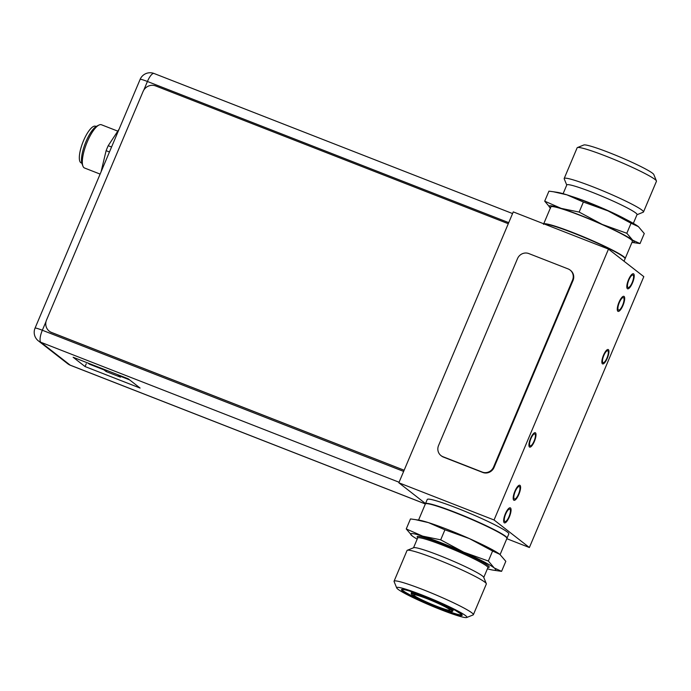 <?xml version="1.0" encoding="UTF-8"?>
<svg xmlns="http://www.w3.org/2000/svg" width="691" height="691" viewBox="0 0 691 691"><rect width="100%" height="100%" fill="white"/><g stroke="black" fill="none" stroke-linecap="round" stroke-linejoin="round"><path stroke-width="1.04" d="M425.526 503.584L398.845 482.784L513.275 211.895L608.486 249.097L643.813 276.642L529.384 547.522L506.805 538.704M529.384 547.522L494.056 519.986L398.845 482.784M507.358 532.053A44.267 3.783 -157.1 0 0 463.246 510.606A44.267 3.783 -157.1 0 0 427.263 499.463L425.475 503.704A44.267 3.783 22.9 0 1 461.45 514.847A44.267 3.783 22.9 0 1 505.562 536.294A44.267 3.783 22.9 0 1 507.039 538.159L508.826 533.918A44.267 3.783 -157.1 0 0 507.358 532.053M494.056 519.986L608.486 249.097M602.923 362.585A6.392 1.935 111.3 0 0 603.07 362.671A6.392 1.935 111.3 0 0 607.095 357.688A6.392 1.935 111.3 0 0 607.881 350.847A6.392 1.935 111.3 0 0 607.726 350.76A6.392 1.935 111.3 0 0 603.709 355.744A6.392 1.935 111.3 0 0 602.923 362.585M529.997 445.781A6.392 1.935 111.3 0 0 530.144 445.868A6.392 1.935 111.3 0 0 534.169 440.875A6.392 1.935 111.3 0 0 534.955 434.043A6.392 1.935 111.3 0 0 534.799 433.957A6.392 1.935 111.3 0 0 530.783 438.94A6.392 1.935 111.3 0 0 529.997 445.781M633.111 275.139A6.694 2.021 111.3 0 0 632.956 275.044A6.694 2.021 111.3 0 0 628.75 280.261A6.694 2.021 111.3 0 0 627.92 287.421A6.694 2.021 111.3 0 0 628.084 287.508A6.694 2.021 111.3 0 0 632.291 282.291A6.694 2.021 111.3 0 0 633.111 275.139M504.758 521.489A6.694 2.021 111.3 0 0 504.922 521.575A6.694 2.021 111.3 0 0 509.129 516.358A6.694 2.021 111.3 0 0 509.949 509.207A6.694 2.021 111.3 0 0 509.785 509.112A6.694 2.021 111.3 0 0 505.579 514.329A6.694 2.021 111.3 0 0 504.758 521.489M623.576 297.709A6.694 2.021 111.3 0 0 623.42 297.622A6.694 2.021 111.3 0 0 619.214 302.839A6.694 2.021 111.3 0 0 618.385 309.991A6.694 2.021 111.3 0 0 618.549 310.086A6.694 2.021 111.3 0 0 622.755 304.869A6.694 2.021 111.3 0 0 623.576 297.709M519.485 486.637A6.694 2.021 111.3 0 0 519.321 486.542A6.694 2.021 111.3 0 0 515.115 491.759A6.694 2.021 111.3 0 0 514.294 498.911A6.694 2.021 111.3 0 0 514.458 499.006A6.694 2.021 111.3 0 0 518.665 493.789A6.694 2.021 111.3 0 0 519.485 486.637M608.391 349.629A7.722 2.332 111.3 0 0 608.21 349.525A7.722 2.332 111.3 0 0 603.355 355.545A7.722 2.332 111.3 0 0 602.405 363.803A7.722 2.332 111.3 0 0 602.587 363.907A7.722 2.332 111.3 0 0 607.441 357.886A7.722 2.332 111.3 0 0 608.391 349.629M535.465 432.816A7.722 2.332 111.3 0 0 535.283 432.713A7.722 2.332 111.3 0 0 530.429 438.733A7.722 2.332 111.3 0 0 529.479 446.999A7.722 2.332 111.3 0 0 529.66 447.103A7.722 2.332 111.3 0 0 534.514 441.083A7.722 2.332 111.3 0 0 535.465 432.816M627.393 288.683A8.067 2.436 -68.7 0 1 628.378 280.054A8.067 2.436 -68.7 0 1 633.457 273.766A8.067 2.436 -68.7 0 1 633.647 273.878A8.067 2.436 -68.7 0 1 632.654 282.507A8.067 2.436 -68.7 0 1 627.583 288.795A8.067 2.436 -68.7 0 1 627.393 288.683M617.858 311.261A8.067 2.436 -68.7 0 1 618.842 302.632A8.067 2.436 -68.7 0 1 623.921 296.335A8.067 2.436 -68.7 0 1 624.111 296.448A8.067 2.436 -68.7 0 1 623.118 305.077A8.067 2.436 -68.7 0 1 618.048 311.365A8.067 2.436 -68.7 0 1 617.858 311.261M513.759 500.18A8.067 2.436 -68.7 0 1 514.752 491.551A8.067 2.436 -68.7 0 1 519.822 485.255A8.067 2.436 -68.7 0 1 520.021 485.367A8.067 2.436 -68.7 0 1 519.027 493.996A8.067 2.436 -68.7 0 1 513.957 500.284A8.067 2.436 -68.7 0 1 513.759 500.18M504.223 522.75A8.067 2.436 -68.7 0 1 505.216 514.121A8.067 2.436 -68.7 0 1 510.286 507.833A8.067 2.436 -68.7 0 1 510.485 507.945A8.067 2.436 -68.7 0 1 509.492 516.574A8.067 2.436 -68.7 0 1 504.421 522.862A8.067 2.436 -68.7 0 1 504.223 522.75M140.092 388.066L85.062 366.558L73.125 357.256L128.155 378.754L140.092 388.066M86.245 363.76L85.062 366.558M49.286 331.188A9.838 9.337 -52.1 0 0 49.337 331.231A9.838 9.337 -52.1 0 0 51.566 332.501L404.14 470.251M404.149 470.226L51.471 332.423A9.838 9.337 127.9 0 1 49.234 331.153A9.838 9.337 127.9 0 1 46.547 319.976L143.054 91.532A9.838 9.337 127.9 0 1 155.596 85.917L508.282 223.72M568.106 268.92L528.796 253.562A8.853 8.404 127.9 0 0 517.507 258.615L438.552 445.522A8.853 8.404 127.9 0 0 440.97 455.585A8.853 8.404 127.9 0 0 442.983 456.725L482.283 472.083A8.853 8.404 127.9 0 0 493.581 467.03L572.537 280.114A8.853 8.404 127.9 0 0 570.118 270.06A8.853 8.404 127.9 0 0 568.106 268.92M440.97 455.585L441.454 455.965A8.853 8.404 -52.1 0 0 443.467 457.105L482.776 472.463A8.853 8.404 -52.1 0 0 494.065 467.41L573.02 280.494A8.853 8.404 -52.1 0 0 570.602 270.44L570.118 270.06M117.79 131.143L101.447 124.76A23.218 7.014 111.3 0 0 98.943 125.062A23.218 7.014 111.3 0 0 86.461 143.832A23.218 7.014 111.3 0 0 82.911 166.09A23.218 7.014 111.3 0 0 83.991 167.697A23.218 7.014 111.3 0 0 84.544 168.008L100.117 174.097M98.943 125.062L96.688 126.194A21.248 6.418 111.3 0 0 85.269 143.365A21.248 6.418 111.3 0 0 82.022 163.732L82.911 166.09M96.153 126.496L95.531 126.246A19.676 5.943 111.3 0 0 83.153 141.595A19.676 5.943 111.3 0 0 80.735 162.635A19.676 5.943 111.3 0 0 81.21 162.903L81.832 163.145M119.111 129.131L108.202 145.706A38.86 11.738 111.3 0 0 106.112 150.673L101.076 171.826M109.463 151.977L106.112 150.673M108.202 145.706L111.562 147.01M129.58 379.869L118.308 375.463L120.476 377.148L106.146 371.551L103.987 369.866L89.312 364.131L87.887 363.025M118.506 374.988L118.308 375.463M106.656 370.359L106.146 371.551M104.186 369.391L103.987 369.866M89.51 363.656L89.312 364.131M626.815 233.264L602.241 224.428A46.237 3.956 -157.1 0 0 561.178 208.38L579.144 212.068L602.241 224.428A46.237 3.956 22.9 0 1 632.68 240.174A46.237 3.956 22.9 0 1 631.963 242.411L640.039 243.569L644.271 233.541L638.406 226.631L631.047 223.236L626.815 233.264L632.68 240.174L640.039 243.569M550.399 207.956A46.237 3.956 22.9 0 1 561.178 208.38L544.707 201.176L548.939 191.157L553.387 191.752L566.905 194.836L583.385 202.04L607.959 210.876L631.047 223.236M625.096 258.624A44.267 3.783 -157.1 0 0 625.165 258.52L632.412 241.358A44.267 3.783 -157.1 0 0 630.935 239.492A44.267 3.783 -157.1 0 0 586.823 218.045A44.267 3.783 -157.1 0 0 550.848 206.911L543.713 223.789M550.572 208.095L544.707 201.176M553.387 191.752L557.49 192.374A46.237 3.956 22.9 0 1 566.905 194.836A46.237 3.956 22.9 0 1 607.959 210.876A46.237 3.956 22.9 0 1 638.19 226.467L638.406 226.631M579.144 212.068L583.385 202.04M633.336 223.366L637.042 214.59A38.126 3.256 -157.1 0 0 635.772 212.983A38.126 3.256 22.9 0 0 597.793 194.508A38.126 3.256 22.9 0 0 566.81 184.92L563.105 193.696M566.75 185.05L564.21 178.848A43.041 3.68 22.9 0 1 564.184 178.494A43.041 3.68 22.9 0 1 599.166 189.317A43.041 3.68 22.9 0 1 642.051 210.168A43.041 3.68 -157.1 0 1 643.485 211.99A43.041 3.68 -157.1 0 1 643.209 212.215L636.99 214.72M643.485 211.99L656.45 181.284A43.041 3.68 -157.1 0 0 656.424 180.938A43.041 3.68 -157.1 0 0 655.016 179.47A43.041 3.68 22.9 0 0 613.824 159.31A43.041 3.68 22.9 0 0 577.417 147.563A43.041 3.68 22.9 0 0 577.149 147.788L564.184 178.494M577.417 147.563L583.826 144.989A38.126 3.256 22.9 0 1 616.078 155.397A38.126 3.256 22.9 0 1 652.554 173.251A38.126 3.256 -157.1 0 1 653.807 174.547L656.424 180.938M625.165 258.52A44.267 3.783 -157.1 0 0 623.688 256.646A44.267 3.783 22.9 0 0 581.174 235.856A44.267 3.783 22.9 0 0 543.843 223.841M414.928 519.52L428.446 522.612A46.237 3.956 22.9 0 1 469.5 538.652L444.926 529.816L428.446 522.612A46.237 3.956 -157.1 0 0 419.031 520.15L410.48 518.924L406.248 528.952L412.311 536.017M499.748 554.251A46.237 3.956 -157.1 0 0 499.74 554.242A46.237 3.956 -157.1 0 0 469.5 538.652L492.597 551.012L488.356 561.032L463.782 552.195L440.694 539.835L422.728 536.156L406.248 528.952M487.414 568.797A46.237 3.956 -157.1 0 0 493.028 570.118L501.58 571.345L505.812 561.317L499.74 554.242M499.947 554.407L492.597 551.012M444.926 529.816L440.694 539.835M501.58 571.345L494.229 567.95L488.356 561.032M493.028 570.118A46.237 3.956 -157.1 0 0 494.229 567.95A46.237 3.956 -157.1 0 0 463.782 552.195A46.237 3.956 -157.1 0 0 422.728 536.156A46.237 3.956 -157.1 0 0 412.112 535.862A46.237 3.956 -157.1 0 0 412.328 536.026A46.237 3.956 -157.1 0 0 417.183 539.135M407.31 550.278L413.71 547.704A38.126 3.256 -157.1 0 1 445.963 558.112A38.126 3.256 -157.1 0 1 482.439 575.966A38.126 3.256 22.9 0 1 483.691 577.261L486.309 583.653A43.041 3.68 22.9 0 1 486.334 584.007L473.37 614.705A43.041 3.68 22.9 0 1 473.102 614.93L466.693 617.512A38.126 3.256 22.9 0 1 434.44 607.095A38.126 3.256 22.9 0 1 397.964 589.242A38.126 3.256 -157.1 0 1 396.712 587.946L394.095 581.563A43.041 3.68 -157.1 0 1 394.069 581.209L407.034 550.511A43.041 3.68 -157.1 0 1 407.31 550.278A43.041 3.68 -157.1 0 1 443.717 562.033A43.041 3.68 -157.1 0 1 484.901 582.185A43.041 3.68 22.9 0 1 486.309 583.653M394.069 581.209A43.041 3.68 -157.1 0 1 429.051 592.04A43.041 3.68 -157.1 0 1 471.936 612.891A43.041 3.68 22.9 0 1 473.37 614.705M466.693 617.512A38.126 3.256 22.9 0 0 465.656 615.698A38.126 3.256 -157.1 0 0 426.183 596.627A38.126 3.256 -157.1 0 0 396.712 587.946M449.28 609.298A19.676 1.684 22.9 0 1 449.936 610.127A19.676 1.684 22.9 0 1 433.948 605.178A19.676 1.684 22.9 0 1 414.341 595.642A19.676 1.684 22.9 0 1 413.684 594.813A19.676 1.684 22.9 0 1 429.681 599.762A19.676 1.684 22.9 0 1 449.28 609.298M418.556 520.081L425.354 503.981A44.267 3.783 -157.1 0 1 461.338 515.115A44.267 3.783 -157.1 0 1 505.449 536.562A44.267 3.783 22.9 0 1 506.918 538.436L500.12 554.536M624.025 261.215L625.044 258.788A44.267 3.783 -157.1 0 0 623.576 256.922A44.267 3.783 -157.1 0 0 582.72 236.814A44.267 3.783 -157.1 0 0 544.24 223.996M623.429 256.542A43.974 3.757 -157.1 0 0 581.252 235.916A43.974 3.757 -157.1 0 0 544.119 223.953M512.567 213.571L154.041 73.488A10.823 3.274 111.3 0 0 147.425 81.486L143.771 90.141M508.731 222.649L147.425 81.486A10.823 0.924 -157.1 0 0 140.135 79.361L35.051 328.121A10.823 0.924 22.9 0 1 42.341 330.246L403.648 471.417M46.055 321.462L42.341 330.246A10.823 3.274 111.3 0 0 40.829 342.27L70.188 365.15L425.38 503.938M399.078 482.24L40.829 342.27A10.823 10.279 127.9 0 1 38.368 340.87L67.727 363.751A10.823 10.279 -52.1 0 0 70.188 365.15A10.823 3.274 111.3 0 0 70.439 365.297L425.362 503.972M442.983 456.725L443.467 457.105M482.776 472.463L482.283 472.083M493.581 467.03L494.065 467.41M573.02 280.494L572.537 280.114M571.345 196.304A38.126 3.256 22.9 0 1 625.718 219.272M488.053 567.432A39.111 3.343 -157.1 0 0 487.889 565.471A39.111 3.343 -157.1 0 0 445.039 544.966A39.111 3.343 -157.1 0 0 417.727 537.719M487.898 567.354L487.906 567.639A38.126 3.256 -157.1 0 0 486.637 566.033A38.126 3.256 -157.1 0 0 448.658 547.566A38.126 3.256 -157.1 0 0 417.675 537.978L417.891 537.779M439.977 608.831A32.961 2.816 22.9 0 1 402.551 591.038A32.961 2.816 22.9 0 1 423.652 596.108A32.961 2.816 22.9 0 1 461.078 613.902A32.961 2.816 22.9 0 1 439.977 608.831M426.33 598.199A22.138 1.892 -157.1 0 0 412.156 594.796A22.138 1.892 -157.1 0 0 437.291 606.741A22.138 1.892 -157.1 0 0 451.465 610.153A22.138 1.892 -157.1 0 0 426.33 598.199M426.399 597.655A22.63 1.935 -157.1 0 0 411.154 593.215L411.465 594.217C415.006 597.059 423.618 601.23 437.308 606.75C458.625 614.351 450.567 610.403 452.847 610.827A22.63 1.935 -157.1 0 0 426.399 597.655M461.864 614.722A32.468 2.773 22.9 0 1 440.037 608.287A32.468 2.773 22.9 0 1 402.076 589.458M543.48 224.333C544.586 224.247 541.442 222.822 550.546 224.869C559.2 227.261 570.999 231.597 585.942 237.868C604.85 245.961 617.374 252.198 623.489 256.586C624.949 257.873 625.467 258.607 625.044 258.788M67.727 363.751A10.823 10.823 0 0 0 70.439 365.297M35.051 328.121A10.823 10.823 0 0 0 38.368 340.87M154.041 73.488A10.823 10.823 0 0 0 140.135 79.361M483.769 577.443L487.906 567.639M413.529 547.782L417.675 537.978M453.451 609.393L452.847 610.827M411.767 591.781L411.154 593.215M402.093 589.388L403.242 589.483C406.844 590.028 413.65 592.239 423.661 596.117C436.297 601.118 446.896 605.895 455.447 610.455L461.908 614.653"/></g></svg>
